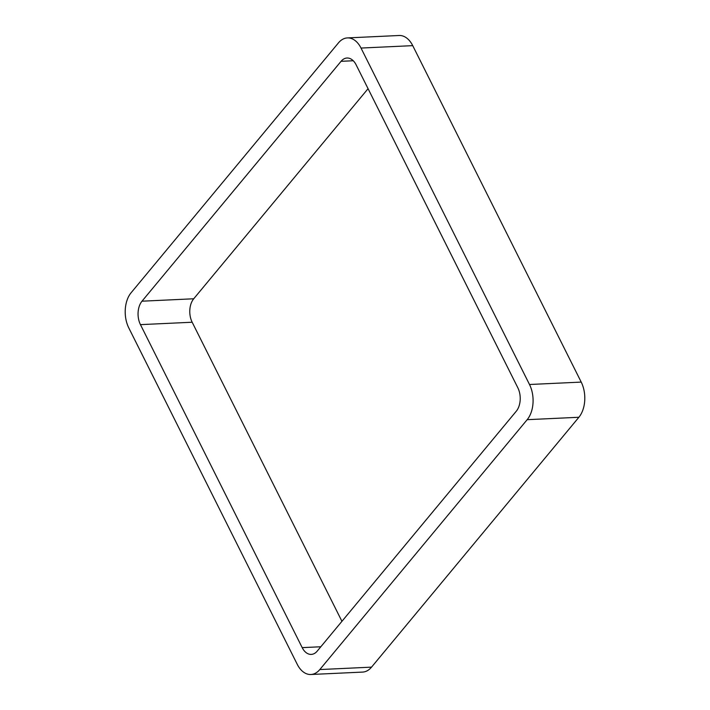 <?xml version="1.0" encoding="UTF-8"?>
<svg xmlns="http://www.w3.org/2000/svg" width="710" height="710" viewBox="0 0 710 710"><rect width="100%" height="100%" fill="white"/><g stroke="black" fill="none" stroke-linecap="round" stroke-linejoin="round"><path stroke-width="1.06" d="M581.215 382.095A25.161 16.002 -92.7 0 1 578.881 417.267L527.166 419.681L319.82 669.557A25.161 16.002 -92.7 0 1 310.882 674.5A25.161 16.002 -92.7 0 1 297.268 664.356L128.785 327.905A25.161 16.002 -92.7 0 1 131.119 292.733L338.466 42.857A25.161 16.002 -92.7 0 1 347.403 37.914L399.118 35.5A25.161 16.002 -92.7 0 1 412.732 45.644L581.215 382.095L529.5 384.5L361.017 48.058A25.161 16.002 -92.7 0 0 347.403 37.914M527.166 419.681A25.161 16.002 -92.7 0 0 529.5 384.5M578.881 417.267L371.534 667.143L319.82 669.557M310.882 674.5L362.597 672.086A25.161 16.002 -92.7 0 0 371.534 667.143M302.194 647.635L140.447 324.639A16.774 10.668 -92.7 0 1 142 301.191L341.057 61.317A16.774 10.668 -92.7 0 1 347.012 58.016A16.774 10.668 -92.7 0 1 356.092 64.779L517.83 387.767A16.774 10.668 -92.7 0 1 516.276 411.223L317.228 651.097A16.774 10.668 -92.7 0 1 311.264 654.398A16.774 10.668 -92.7 0 1 302.194 647.635L320.822 646.766M341.936 621.312L192.17 322.233L140.447 324.639M368.064 88.688L193.724 298.777A16.774 10.668 -92.7 0 0 192.17 322.233M412.732 45.644L361.017 48.058M193.724 298.777L142 301.191M353.252 60.749L341.057 61.317"/></g></svg>
